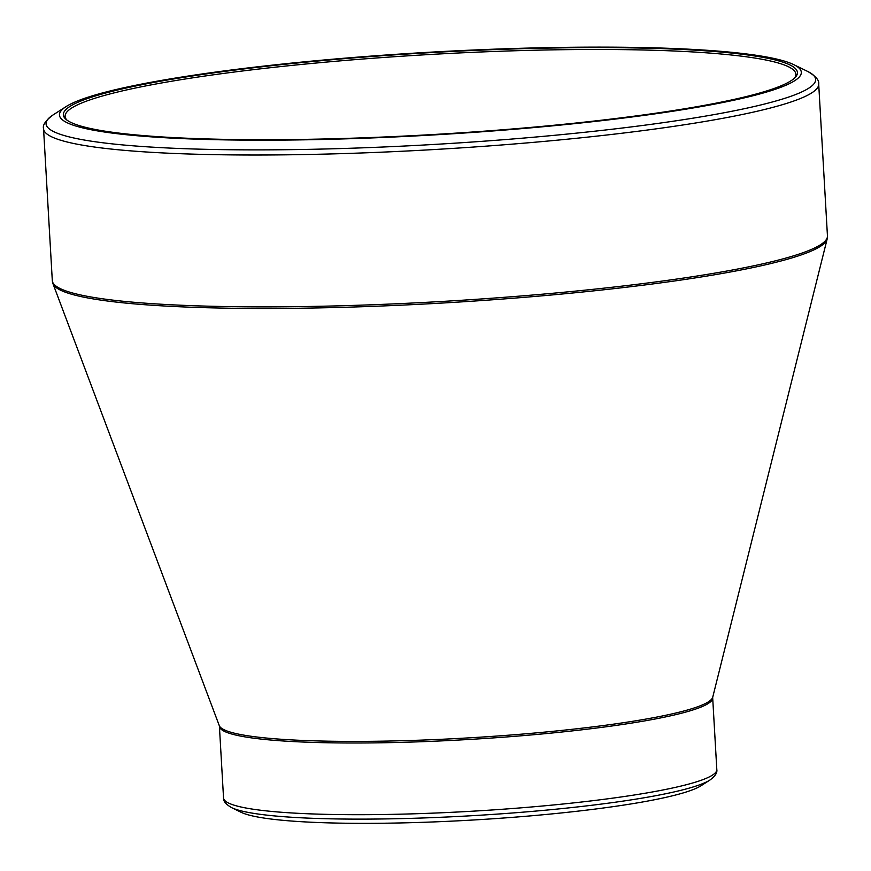 <?xml version="1.0" encoding="UTF-8"?>
<svg xmlns="http://www.w3.org/2000/svg" width="871" height="871" viewBox="0 0 871 871"><rect width="100%" height="100%" fill="white"/><g stroke="black" fill="none" stroke-linecap="round" stroke-linejoin="round"><path stroke-width="1.31" d="M549.481 125.685A367.649 40.97 176.7 0 1 65.924 119.273A367.649 40.97 176.7 0 1 428.031 52.761A367.649 40.97 176.7 0 1 795.375 77.214A367.649 40.97 176.7 0 1 549.481 125.685M550.744 126.023A371.547 41.394 -3.3 0 0 793.786 64.65A371.547 41.394 -3.3 0 0 428.009 52.325A371.547 41.394 -3.3 0 0 66.065 106.61A371.547 41.394 -3.3 0 0 550.744 126.023M546.836 814.396A234.822 26.163 -3.3 0 0 701.024 785.751L709.974 780.013A244.272 27.219 176.7 0 1 549.579 809.812A244.272 27.219 176.7 0 1 231.534 807.602L241.093 812.273A234.822 26.163 -3.3 0 0 546.836 814.396M794.526 78.074A365.983 40.785 -3.3 0 0 795.865 74.242A365.983 40.785 -3.3 0 0 428.14 54.601A365.983 40.785 -3.3 0 0 65.107 116.376A365.983 40.785 -3.3 0 0 66.871 120.035M66.065 106.61L52.891 115.048A385.439 42.951 -3.3 0 0 555.709 135.19A385.439 42.951 -3.3 0 0 807.842 71.52L793.786 64.65M43.55 128.734L52.304 280.593A388.216 43.256 -3.3 0 0 442.37 301.431A388.216 43.256 -3.3 0 0 827.45 235.899L818.696 84.041A388.216 43.256 176.7 0 1 433.616 149.572A388.216 43.256 176.7 0 1 43.55 128.734C42.439 125.184 45.553 120.623 52.891 115.048M546.063 731.978A247.299 27.556 -3.3 0 0 712.739 697.159L827.145 239.057A387.965 43.234 176.7 0 1 565.649 293.679A387.965 43.234 176.7 0 1 52.968 283.696L219.274 725.619A247.299 27.556 -3.3 0 0 546.063 731.978M219.405 726.283L223.542 797.978A247.048 27.524 -3.3 0 0 550.211 805.283A247.048 27.524 -3.3 0 0 716.811 769.539L712.685 697.845A247.048 27.524 176.7 0 1 546.073 733.589A247.048 27.524 176.7 0 1 219.405 726.283L219.274 725.619M709.974 780.013C715.156 776.213 717.432 772.719 716.811 769.539M223.542 797.978C223.226 801.124 225.894 804.336 231.534 807.602M712.685 697.845L712.739 697.159M827.145 239.057L827.45 235.899M52.304 280.593L52.968 283.696M818.696 84.041C819.393 80.382 815.779 76.213 807.842 71.52"/></g></svg>

